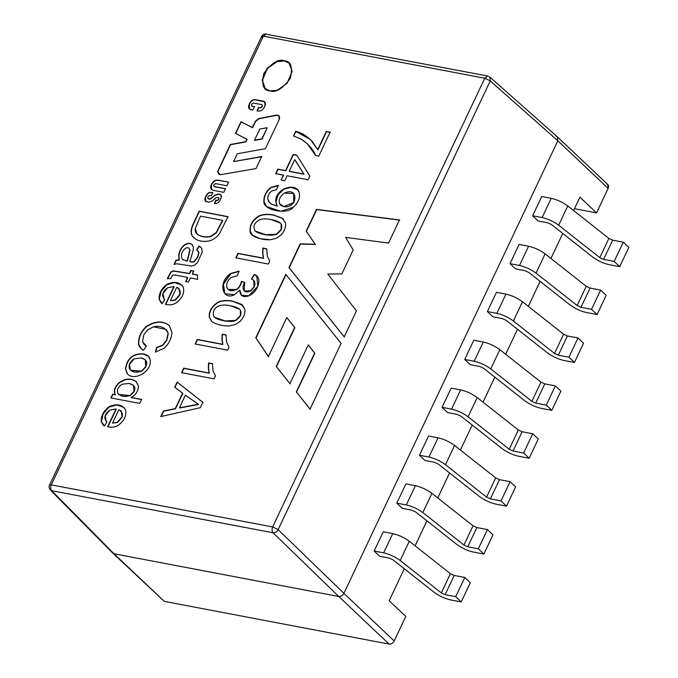<?xml version="1.0" encoding="UTF-8"?>
<svg xmlns="http://www.w3.org/2000/svg" width="678" height="678" viewBox="0 0 678 678"><rect width="100%" height="100%" fill="white"/><g stroke="black" fill="none" stroke-linecap="round" stroke-linejoin="round"><path stroke-width="1.02" d="M220.189 174.755L255.996 168.585L261.7 156.516L233.537 161.584L261.92 156.728L233.537 161.584L237.232 153.77L265.395 148.694L279.2 119.498L278.887 115.718L276.429 115.124L258.954 118.752L255.564 121.506L252.614 127.761L241.182 121.896L235.673 133.558L241.182 121.896L252.614 127.761L255.564 121.506L258.954 118.752L276.649 115.336L278.997 115.819L276.429 115.124L258.733 118.54L255.343 121.303L252.614 127.761L240.961 121.684L235.452 133.346L247.106 139.414L245.911 141.931L230.571 144.694L217.791 171.729L218.689 174.051L217.791 171.729L230.571 144.694L245.911 141.931L247.106 139.414L245.911 141.931L230.351 144.482L217.57 171.517L218.579 173.949L220.189 174.755L217.57 171.517L230.351 144.482L245.69 141.719L246.885 139.21L235.452 133.346L240.961 121.684L252.394 127.549L255.343 121.303L258.733 118.54L276.429 115.124C279.192 115.082 280.116 116.54 279.2 119.498L265.395 148.694L237.232 153.77L233.537 161.584L261.7 156.516L255.996 168.585L220.189 174.755M541.739 196.518L532.645 215.757L538.188 220.994L532.645 215.757L541.739 196.518L551.222 198.323C557.163 199.671 562.672 202.222 567.757 205.968L608.886 238.41L612.7 240.173L623.277 242.182L614.183 261.411L619.726 266.657L628.82 247.419L623.277 242.182L628.82 247.419L619.726 266.657L609.149 264.649L619.726 266.657L614.183 261.411L603.615 259.403L599.793 257.64L558.664 225.198C553.579 221.46 548.07 218.909 542.137 217.562L532.645 215.757L542.137 217.562C548.07 218.909 553.579 221.46 558.664 225.198L599.793 257.64L603.615 259.403L614.183 261.411L623.277 242.182L612.7 240.173L603.615 259.403L612.7 240.173L608.886 238.41L599.793 257.64L608.886 238.41L567.757 205.968L558.664 225.198L567.757 205.968C562.672 202.222 557.163 199.671 551.222 198.323L542.137 217.562L551.222 198.323L541.739 196.518M496.457 292.32L487.363 311.549L492.906 316.796L487.363 311.549L496.457 292.32L505.941 294.116C511.882 295.472 517.39 298.015 522.475 301.761L563.604 334.203L567.418 335.966L577.995 337.975L568.901 357.213L574.444 362.45L583.538 343.221L577.995 337.975L583.538 343.221L574.444 362.45L563.867 360.442L574.444 362.45L568.901 357.213L558.333 355.196L554.511 353.433L513.382 320.999C508.297 317.253 502.788 314.702 496.855 313.355L487.363 311.549L496.855 313.355C502.788 314.702 508.297 317.253 513.382 320.999L554.511 353.433L558.333 355.196L568.901 357.213L577.995 337.975L567.418 335.966L558.333 355.196L567.418 335.966L563.604 334.203L554.511 353.433L563.604 334.203L522.475 301.761L513.382 320.999L522.475 301.761C517.39 298.015 511.882 295.472 505.941 294.116L496.855 313.355L505.941 294.116L496.457 292.32M383.248 531.806L374.154 551.036L379.697 556.282L374.154 551.036L383.248 531.806L392.74 533.611C398.672 534.959 404.181 537.51 409.266 541.247L450.404 573.69L454.218 575.452L464.794 577.461L455.701 596.699L461.243 601.937L470.329 582.707L464.794 577.461L470.329 582.707L461.243 601.937L455.701 596.699L445.124 594.691L441.31 592.928L400.181 560.486C395.088 556.74 389.579 554.197 383.646 552.841L374.154 551.036L383.646 552.841L392.74 533.611L383.248 531.806M428.53 436.013L419.445 455.243L424.979 460.489L419.445 455.243L428.53 436.013L438.022 437.81C443.954 439.166 449.463 441.709 454.548 445.454L495.686 477.897L499.5 479.66L510.076 481.668L500.983 500.906L506.525 506.144L515.611 486.914L510.076 481.668L515.611 486.914L506.525 506.144L500.983 500.906L490.406 498.889L486.592 497.127L445.463 464.693C440.378 460.947 434.861 458.396 428.928 457.048L419.445 455.243L428.928 457.048L438.022 437.81L428.53 436.013M451.175 388.113L442.081 407.342L447.624 412.588L442.081 407.342L451.175 388.113L460.659 389.918C466.6 391.265 472.108 393.816 477.193 397.554L518.323 429.996L522.136 431.759L532.713 433.767L523.619 453.006L529.162 458.243L538.256 439.013L532.713 433.767L538.256 439.013L529.162 458.243L523.619 453.006L513.051 450.997L509.229 449.234L468.1 416.792C463.015 413.046 457.506 410.504 451.573 409.148L442.081 407.342L451.573 409.148L460.659 389.918L451.175 388.113M405.893 483.906L396.8 503.144L402.342 508.381L396.8 503.144L405.893 483.906L415.377 485.711C421.318 487.058 426.826 489.609 431.911 493.355L473.041 525.789L476.854 527.552L487.431 529.569L478.337 548.799L483.88 554.045L492.974 534.806L487.431 529.569L492.974 534.806L483.88 554.045L478.337 548.799L467.761 546.79L463.947 545.027L422.818 512.585C417.733 508.839 412.224 506.296 406.283 504.949L396.8 503.144L406.283 504.949L415.377 485.711L405.893 483.906M473.812 340.212L464.727 359.45L470.261 364.688L464.727 359.45L473.812 340.212L483.304 342.017C489.236 343.365 494.745 345.916 499.83 349.662L540.968 382.095L544.781 383.867L555.358 385.875L546.265 405.105L551.807 410.351L560.892 391.113L555.358 385.875L560.892 391.113L551.807 410.351L541.23 408.342L551.807 410.351L546.265 405.105L535.688 403.096L531.874 401.334L490.745 368.891C485.66 365.154 480.143 362.603 474.21 361.255L464.727 359.45L474.21 361.255C480.143 362.603 485.66 365.154 490.745 368.891L531.874 401.334L535.688 403.096L546.265 405.105L555.358 385.875L544.781 383.867L535.688 403.096L544.781 383.867L540.968 382.095L531.874 401.334L540.968 382.095L499.83 349.662L490.745 368.891L499.83 349.662C494.745 345.916 489.236 343.365 483.304 342.017L474.21 361.255L483.304 342.017L473.812 340.212M519.094 244.419L510.009 263.657L515.543 268.895L510.009 263.657L519.094 244.419L528.586 246.224C534.518 247.572 540.027 250.123 545.112 253.86L586.25 286.302L590.063 288.065L600.64 290.074L591.547 309.312L597.089 314.558L606.174 295.32L600.64 290.074L606.174 295.32L597.089 314.558L586.512 312.541L597.089 314.558L591.547 309.312L580.97 307.304L577.156 305.541L536.027 273.098C530.942 269.352 525.425 266.81 519.492 265.454L510.009 263.657L519.492 265.454C525.425 266.81 530.942 269.352 536.027 273.098L577.156 305.541L580.97 307.304L591.547 309.312L600.64 290.074L590.063 288.065L580.97 307.304L590.063 288.065L586.25 286.302L577.156 305.541L586.25 286.302L545.112 253.86L536.027 273.098L545.112 253.86C540.027 250.123 534.518 247.572 528.586 246.224L519.492 265.454L528.586 246.224L519.094 244.419M185.408 395.155L179.441 407.792L198.298 404.257L185.408 395.155L198.518 404.461L179.441 407.792L185.408 395.155M230.579 305.812C215.197 302.354 211.612 311.541 213.968 316.507C215.002 319.83 231.427 322.965 235.164 320.558C240.249 317.618 241.995 314.168 240.402 310.219C239.19 308.261 235.919 306.787 230.579 305.812L239.622 309.261L240.402 310.219L240.393 315.558L235.639 320.33L225.274 320.982L214.638 317.304L213.968 316.507C211.612 311.541 215.197 302.354 230.579 305.812M283.845 206.587C297.684 209.333 299.235 185.899 284.396 193.103C280.15 196.188 278.505 199.671 279.455 203.553L283.845 206.587L280.472 205.053L279.455 203.553C278.505 199.671 280.15 196.188 284.396 193.103L293.744 193.535L293.633 202.536L283.845 206.587L293.854 202.739L293.854 193.645L293.905 202.671L283.845 206.587M289.201 171.271L303.854 174.051L294.701 159.635L289.201 171.271L294.701 159.635L303.854 174.051L289.201 171.271M112.514 423.097L117.226 422.309C123.515 417.233 124.057 413.038 118.845 409.707L112.514 423.097L117.455 422.513L122.277 416.902L121.235 411.029L122.311 416.809L117.455 422.513L112.514 423.097L118.845 409.707L121.133 410.919L122.057 416.69L117.226 422.309L112.514 423.097M170.364 300.718L175.077 299.922C181.365 294.854 181.907 290.659 176.695 287.328L170.364 300.718L175.305 300.134L180.128 294.515L179.085 288.642L180.162 294.43L175.305 300.134L170.364 300.718L176.695 287.328L178.984 288.54L179.907 294.311L175.077 299.922L170.364 300.718M259.835 129.023L254.555 140.185L261.911 138.863L267.183 127.701L259.835 129.023L267.183 127.701L262.132 139.075L267.183 127.701L262.132 139.075L254.555 140.185L259.835 129.023M222.554 220.316L200.502 216.129L195.315 228.333C194.84 231.198 195.713 233.308 197.942 234.664C202.052 236.936 206.358 237.453 210.85 236.207L216.045 232.724L222.554 220.316L216.045 232.724L210.85 236.207C206.358 237.453 202.052 236.936 197.942 234.664L196.942 233.868L195.315 228.333L200.502 216.129L222.554 220.316M187.086 260.971L189.806 250.445L189.416 248.631C188.315 247.411 186.857 247.377 185.035 248.538C181.323 252.352 180.475 255.987 182.492 259.437L187.306 261.183L190.026 250.657L189.238 248.411L190.026 250.657L187.306 261.183L182.492 259.437C180.475 255.987 181.323 252.352 185.035 248.538C186.857 247.377 188.315 247.411 189.416 248.631L189.806 250.445L187.086 260.971M141.151 357.933L134.202 358.806C129.973 361.637 128.388 364.993 129.447 368.874C132.066 372.29 136.049 373.053 141.414 371.154L145.795 366.51C147.872 362.137 146.321 359.272 141.151 357.933L145.236 359.738L145.795 366.51L141.414 371.154L130.396 370.205L129.456 364.366L134.202 358.806L141.151 357.933M129.066 383.443L122.167 384.231C118.091 386.833 116.641 389.85 117.811 393.282C120.76 396.545 124.786 397.3 129.888 395.528L134.083 391.282C136.024 387.401 134.346 384.79 129.066 383.443L133.473 385.333L134.083 391.282L129.888 395.528L118.675 394.452L117.811 393.282C116.641 389.85 118.091 386.833 122.167 384.231L129.066 383.443M271.327 219.613C265.996 218.596 262.123 218.638 259.691 219.731C254.547 222.57 252.886 226.105 254.708 230.334C255.742 233.622 272.183 236.766 275.912 234.359C281.006 231.393 282.751 227.961 281.133 224.045C279.912 222.079 276.649 220.604 271.327 219.613L280.353 223.096L281.133 224.045L281.15 229.334L276.412 234.122L266.039 234.791L255.352 231.113L254.708 230.334C252.886 226.105 254.547 222.57 259.691 219.731C262.123 218.638 265.996 218.596 271.327 219.613M179.662 408.003L198.518 404.461L179.662 408.003M214.748 317.406L225.494 321.194L235.859 320.541L240.614 315.77L240.622 310.431L239.732 309.363L240.622 310.431L240.597 315.804L235.783 320.584L225.257 321.152L214.748 317.406M280.59 205.163L284.074 206.79L280.59 205.163M289.421 171.475L304.075 174.263L294.922 159.847L304.075 174.263L289.421 171.475M254.775 140.397L262.132 139.075L254.775 140.397M197.052 233.969L198.162 234.868C202.273 237.147 206.578 237.664 211.07 236.419L216.265 232.935L222.774 220.528L216.265 232.935L211.07 236.419C206.578 237.664 202.273 237.147 198.162 234.868L196.942 233.868M182.713 259.649L187.306 261.183L182.713 259.649M130.396 370.205L141.634 371.358L146.016 366.722L145.456 359.95L146.016 366.722L141.634 371.358L130.507 370.307M118.786 394.562L130.108 395.74L134.312 391.486L133.693 385.545L134.312 391.486L130.108 395.74L118.786 394.562M255.47 231.215L266.259 234.995L276.632 234.334L281.37 229.545L281.353 224.257L280.463 223.198L281.353 224.257L281.353 229.579L276.565 234.368L266.022 234.961L255.47 231.215M177.348 382.299L174.907 387.46L177.348 382.299L203.078 402.571L177.348 382.299M182.789 393.325L175.475 408.817L163.669 411.232L161.042 416.792L163.669 411.232L175.475 408.817L182.568 393.121L175.475 408.817L163.44 411.029L160.822 416.58L200.349 407.673L202.858 402.359L177.119 382.087L174.687 387.248L182.789 393.325M212.638 363.874L208.782 363.137L208.57 368.349L209.265 373.197L183.924 368.383L181.797 372.883L183.924 368.383L209.265 373.197L208.57 368.349L208.782 363.137L212.638 363.874M226.215 335.152L222.359 334.424L222.147 339.636L222.833 344.483L197.493 339.67L195.357 344.187L197.493 339.67L222.833 344.483L222.147 339.636L222.359 334.424L226.215 335.152M213.011 322.44L211.816 321.474L209.502 317.406C209.138 311.388 212.002 306.431 218.104 302.532C221.943 300.591 226.918 300.21 233.02 301.379L242.699 305.337L233.02 301.379C226.918 300.21 221.943 300.591 218.104 302.532C212.002 306.431 209.138 311.388 209.502 317.406L211.706 321.364M278.548 185.484L271.064 187.653C266.234 191.543 263.92 196.273 264.14 201.858L266.615 206.663L264.14 201.858C263.92 196.273 266.234 191.543 271.064 187.653L278.548 185.484M297.447 189.611L291.031 187.331L283.777 189.255L278.166 194.679L275.963 201.798L277.285 206.095L271.92 204.375L269.547 202.654L271.92 204.375L277.285 206.095L275.963 201.798L278.166 194.679L283.777 189.255L291.031 187.331L297.447 189.611M278.022 169.314L275.895 173.814L278.022 169.314L285.777 170.788L278.022 169.314M283.65 175.288L281.065 180.094L284.701 180.78L287.074 175.763L308.083 179.763L309.838 176.051L296.811 155.16L293.167 154.474L285.777 170.788L293.396 154.677L297.032 155.372L293.167 154.474L285.777 170.788L277.802 169.102L275.675 173.602L283.65 175.288M326.525 131.693L317.931 149.863L326.525 131.693L330.313 132.413L326.525 131.693M310.388 139.49L295.888 131.524L293.701 136.142L295.667 131.312L293.481 135.939L301.574 139.38L307.38 143.855L315.694 155.567L318.77 156.152L330.093 132.202L326.304 131.481L317.931 149.863L310.278 139.388L295.667 131.312L310.388 139.49M307.49 143.965L315.846 155.593L307.49 143.965M106.878 421.987L106.31 421.487L106.878 421.987M116.26 409.148L107.844 426.954L116.26 409.148M123.998 407.427L116.752 404.927L108.955 407.139L103.217 413.783L101.429 421.64L103.183 425.098L101.429 421.64L103.217 413.783L108.955 407.139L116.752 404.927L123.998 407.427M146.346 346.195L144.406 344.805L146.346 346.195M166.339 329.584L168.288 333.457L166.881 340.093L162.864 345.28L156.745 347.738L155.576 352.179L156.745 347.738L162.864 345.28L166.881 340.093L168.288 333.457L166.339 329.584M169.703 325.965C163.237 320.66 155.465 320.94 146.38 326.796C141.049 331.805 138.507 337.619 138.77 344.229L141.219 348.746L138.77 344.229C138.507 337.619 141.049 331.805 146.38 326.796C155.465 320.94 163.237 320.66 169.703 325.965M164.729 299.608L164.169 299.1L164.729 299.608M174.11 286.769L165.695 304.566L174.11 286.769M181.848 285.04L174.585 282.548L166.788 284.768L161.042 291.438L159.279 299.252L161.033 302.719L159.279 299.252L161.042 291.438L166.788 284.768L174.585 282.548L181.848 285.04M264.751 101.903L255.462 99.819C253.216 99.674 251.402 100.793 250.029 103.175L249.216 104.904L249.453 109.048L249.216 104.904L250.029 103.175C251.402 100.793 253.216 99.674 255.462 99.819L264.751 101.903M252.089 106.132L254.479 106.582L252.852 110.031L250.699 109.624C248.597 108.929 248.029 107.285 248.996 104.692L249.809 102.963C251.182 100.581 252.987 99.463 255.233 99.615L263.352 101.158C265.352 101.819 265.895 103.378 264.971 105.844L264.157 107.573C262.717 110.073 260.818 111.251 258.454 111.099L256.996 110.819L258.623 107.37L260.411 107.878C262.496 107.158 262.979 106.141 261.861 104.81C262.979 106.141 262.496 107.158 260.411 107.878L260.191 107.666C262.267 106.946 262.759 105.929 261.64 104.598L253.538 103.064C251.453 103.776 250.97 104.802 252.089 106.132L251.589 105.887L252.089 106.132C250.97 104.802 251.453 103.776 253.538 103.064L261.64 104.598C262.759 105.929 262.267 106.946 260.191 107.666L258.623 107.37L256.996 110.819L258.454 111.099C260.818 111.251 262.717 110.073 264.157 107.573L264.971 105.844L264.649 101.802L255.233 99.615C252.987 99.463 251.182 100.581 249.809 102.963L248.996 104.692L249.343 108.946L252.852 110.031L254.479 106.582L252.089 106.132L254.699 106.793L251.716 105.98M258.843 107.582L257.216 111.031L258.843 107.582M214.307 186.586L225.494 188.713L223.774 192.349L212.968 190.298C210.739 189.56 210.138 187.823 211.163 185.069L211.765 183.806C213.29 181.153 215.299 179.907 217.808 180.077L228.605 182.128L226.884 185.764L215.706 183.636C213.697 184.323 213.231 185.314 214.307 186.586C213.231 185.314 213.697 184.323 215.706 183.636L226.884 185.764L228.605 182.128L218.028 180.28C215.519 180.119 213.511 181.365 211.985 184.018L211.383 185.28L211.646 189.679L211.383 185.28L211.985 184.018C213.511 181.365 215.519 180.119 218.028 180.28L217.808 180.077C215.299 179.907 213.29 181.153 211.765 183.806L211.163 185.069L211.528 189.577L212.968 190.298L223.774 192.349L225.494 188.713L213.951 186.45L225.715 188.925L214.053 186.56M399.698 220.121L316.711 209.587L306.431 231.342L315.355 244.427L300.422 244.055L289.209 267.785L344.416 337.076L289.209 267.785L300.422 244.055L315.355 244.427L306.431 231.342L315.355 244.427L300.201 243.843L288.981 267.573L344.187 336.873L356.475 310.88L327.762 274.014L341.839 273.92L353.187 249.911L345.585 237.376L388.528 243.08L399.478 219.918L316.49 209.375L399.698 220.121M285.997 274.565L256.013 337.991L268.581 356.798L256.013 337.991L285.997 274.565M287.014 317.796L294.871 327.711L276.446 366.696L290.176 383.901L276.446 366.696L294.871 327.711L287.014 317.796M308.524 345.077L314.821 353.374L296.532 392.07L310.244 409.368L296.532 392.07L314.821 353.374L308.524 345.077M221.003 194.917L218.435 194.205L215.002 195.349L210.994 198.79L209.739 199.213L208.019 198.629L209.739 199.213L210.994 198.79L215.002 195.349L218.435 194.205L221.003 194.917M212.943 192.933L211.256 192.611C209.307 192.484 207.731 193.45 206.544 195.518L205.434 197.866L205.612 201.273L205.434 197.866L206.544 195.518C207.731 193.45 209.307 192.484 211.256 192.611L212.943 192.933M218.375 197.603C219.46 198.9 218.986 199.891 216.96 200.595L216.062 200.425L214.562 203.586L216.062 200.425L216.96 200.595C218.986 199.891 219.46 198.9 218.375 197.603M199.4 211.375L193.806 223.215C191.001 228.978 190.594 233.334 192.577 236.266L193.84 237.817L192.577 236.266C190.594 233.334 191.001 228.978 193.806 223.215L199.179 211.163L193.577 223.003C190.781 228.774 190.374 233.122 192.357 236.054L195.493 239.08C199.146 241.182 203.434 241.843 208.366 241.071C212.621 240.309 216.316 237.851 219.443 233.698L227.969 216.638L199.179 211.163L228.189 216.841L199.4 211.375M179.263 260.013L176.229 260.386L174.288 264.496L176.229 260.386L179.263 260.013L178.899 255.275L179.263 260.013M200.883 247.258L199.205 246.165L196.874 250.029L199.205 246.165L200.883 247.258M197.891 250.741L198.993 252.623L197.891 256.979L194.501 261.361C193.713 262.132 192.23 262.267 190.043 261.75C192.23 262.267 193.713 262.132 194.501 261.361L197.891 256.979L198.993 252.623L197.891 250.741M192.56 244.995C190.45 243.105 187.882 243.097 184.84 244.953C181.738 247.275 179.755 250.716 178.899 255.275C179.755 250.716 181.738 247.275 184.84 244.953C187.882 243.097 190.45 243.105 192.56 244.995M187.814 277.633L185.891 281.701L187.814 277.633M197.612 275.141L192.459 274.158L197.612 275.141M193.874 271.166L191.12 270.641L189.704 273.641L173.297 271.039L170.89 272.437L167.568 278.811L170.89 272.437L173.297 271.039L189.704 273.641L191.12 270.641L193.874 271.166M127.167 373.612L125.481 368.934C127.023 358.408 132.896 353.374 143.109 353.831C146.965 354.569 149.245 356.331 149.948 359.137C153.236 370.925 133.922 382.061 127.167 373.612C133.922 382.061 153.236 370.925 149.948 359.137L148.211 356.136L143.329 354.043C133.117 353.585 127.244 358.62 125.701 369.146L127.566 374.01L125.701 369.146C127.244 358.62 133.117 353.585 143.329 354.043L148.321 356.247L143.109 353.831C132.896 353.374 127.023 358.408 125.481 368.934L127.456 373.9M112.879 394.41L111.107 398.147L112.879 394.41L115.497 394.91L112.879 394.41M141.804 399.605L131.464 397.639L141.804 399.605M136.566 381.985L136.363 381.807C133.202 379.451 129.405 378.782 124.964 379.782L119.379 382.723C114.777 387.18 113.489 391.24 115.497 394.91C113.489 391.24 114.777 387.18 119.379 382.723L124.964 379.782C129.405 378.782 133.202 379.451 136.363 381.807L136.566 381.985M289.209 63.257L284.463 60.952L277.217 61.605L267.496 68.334L262.327 80.224L265.234 88.598L262.327 80.224L267.496 68.334L277.217 61.605L284.463 60.952L289.209 63.257M273.751 215.206C267.649 214.036 262.683 214.418 258.835 216.358C252.758 220.214 249.894 225.164 250.241 231.206L252.428 235.156L250.241 231.206C249.894 225.164 252.758 220.214 258.835 216.358C262.683 214.418 267.649 214.036 273.751 215.206L282.362 218.316L273.531 214.994C267.429 213.824 262.454 214.206 258.615 216.146C252.538 220.011 249.674 224.952 250.021 230.995L252.318 235.046L259.971 238.664L270.141 239.749L276.048 238.385C282.667 234.851 285.862 229.766 285.633 223.13L282.141 218.104L273.751 215.206M283.404 219.155L282.362 218.316L283.404 219.155M266.92 249.029L263.064 248.301L262.852 253.513L263.547 258.36L238.207 253.538L236.071 258.064L238.207 253.538L263.547 258.36L262.852 253.513L263.064 248.301L266.92 249.029M239.19 271.336L230.842 273.743L223.376 284.192L224.96 293.845L223.376 284.192L230.842 273.743L239.19 271.336M239.944 290.311L241.402 295.286L239.944 290.311M256.886 276.234L254.47 274.717L251.657 279.09L254.25 274.514L251.436 278.878L253.597 280.192L254.106 286.701L250.589 290.803L244.122 290.896L244.724 282.506L241.699 281.539C240.715 285.565 238.944 288.286 236.385 289.692L228.257 289.565L236.385 289.692C238.944 288.286 240.715 285.565 241.699 281.539L244.944 282.718L241.47 281.328C240.495 285.353 238.724 288.074 236.164 289.481L228.147 289.464L226.944 287.565C226.062 283.845 227.494 280.472 231.232 277.455L237.368 275.751L238.97 271.124L230.622 273.531L223.121 284.082L224.85 293.744L234.58 294.676L239.724 290.099L241.292 295.184L248.682 295.879L257.801 286.328L256.776 276.132L254.25 274.514L256.886 276.234M253.708 280.302L254.326 286.913L250.809 291.015L244.351 291.099L250.809 291.015L254.326 286.913L253.708 280.302M215.46 375.951L213.045 371.069L212.417 363.662L208.561 362.933L208.349 368.146L209.265 373.197L183.704 368.171L181.577 372.671L214.087 378.849L215.46 375.951L214.087 378.849L181.577 372.671L183.704 368.171L209.044 372.993L208.349 368.146L208.561 362.933L212.417 363.662L213.045 371.069L215.46 375.951M229.037 347.238L226.621 342.356L225.986 334.949L222.13 334.212L221.926 339.424L222.833 344.483L197.273 339.458L195.137 343.983L227.655 350.162L229.037 347.238L227.655 350.162L195.137 343.983L197.273 339.458L222.613 344.271L221.926 339.424L222.13 334.212L225.986 334.949L226.621 342.356L229.037 347.238M233.02 301.379L232.8 301.168C226.698 299.998 221.723 300.379 217.884 302.32C211.782 306.219 208.917 311.177 209.282 317.194L211.595 321.262L212.79 322.228C217.587 324.872 223.121 326.101 229.41 325.923L235.317 324.559L240.088 321.414C243.758 317.44 245.36 313.406 244.885 309.329L242.588 305.227L241.402 304.278L233.02 301.379M276.582 189.662L278.327 185.28L270.844 187.45C266.013 191.332 263.7 196.069 263.92 201.646L266.505 206.553L280.887 211.282L293.328 207.29C298.583 202.247 300.49 197.205 299.066 192.171L297.337 189.501L290.955 187.128L283.641 188.993L277.972 194.425L275.734 201.586L277.285 206.095L271.7 204.171L269.437 202.553L267.7 198.722C267.802 195.679 269.132 193.128 271.692 191.06L276.582 189.662L271.692 191.06C269.132 193.128 267.802 195.679 267.7 198.722L268.708 201.747L271.7 204.171L277.065 205.883L275.734 201.586C274.7 189.365 295.379 181.585 299.066 192.171C300.49 197.205 298.583 202.247 293.328 207.29C287.37 215.206 262.92 210.07 263.92 201.646C263.7 196.069 266.013 191.332 270.844 187.45L278.327 185.28L276.582 189.662M107.624 426.742C111.675 427.665 115.15 427.233 118.023 425.437C124.371 420.826 126.845 415.546 125.447 409.605L123.896 407.317L116.675 404.724L108.819 406.876L103.022 413.521L101.208 421.428L103.073 424.996L104.454 426.021L106.895 421.962L106.2 421.385L105.149 415.8L109.743 410.173L116.04 408.936L107.624 426.742L116.04 408.936L109.743 410.173C104.395 414.216 103.454 418.148 106.895 421.962L104.454 426.021L101.208 421.428C101.09 415.504 103.81 410.537 109.37 406.529C116.684 403.469 122.04 404.495 125.447 409.605C126.845 415.546 124.371 420.826 118.023 425.437C115.15 427.233 111.675 427.665 107.624 426.742M169.483 325.754L171.924 332.288C171.593 338.669 168.873 344.068 163.771 348.475L155.355 351.975L156.516 347.526L162.644 345.077L166.661 339.89L168.068 333.245C165.415 327.466 160.55 325.321 153.482 326.813L147.618 329.813L143.634 335.152L142.549 341.687L146.397 346.127L143.38 350.289C140.685 348.78 139.075 346.687 138.549 344.017C138.287 337.407 140.821 331.601 146.16 326.584C155.245 320.728 163.017 320.448 169.483 325.754C163.017 320.448 155.245 320.728 146.16 326.584C140.821 331.601 138.287 337.407 138.549 344.017L141.109 348.645L143.38 350.289L146.397 346.127L144.287 344.704L142.549 341.687L143.634 335.152L147.618 329.813L153.482 326.813L166.229 329.483L168.068 333.245L166.661 339.89L162.644 345.077L156.516 347.526L155.355 351.975L163.771 348.475C168.873 344.068 171.593 338.669 171.924 332.288L169.288 325.55M165.474 304.354C169.534 305.286 173 304.846 175.873 303.049C182.221 298.439 184.696 293.167 183.297 287.226L181.746 284.938L174.517 282.345L166.644 284.506L160.847 291.176L159.059 299.04L160.923 302.617L162.305 303.634L164.746 299.574L164.051 298.998L163 293.421L167.593 287.786L173.89 286.557L165.474 304.354L173.89 286.557L167.593 287.786C162.245 291.828 161.305 295.761 164.746 299.574L162.305 303.634L159.059 299.04C158.923 293.159 161.644 288.192 167.22 284.15C174.534 281.082 179.89 282.116 183.297 287.226C184.696 293.167 182.221 298.439 175.873 303.049C173 304.846 169.534 305.286 165.474 304.354M261.64 104.598L262.242 104.963M316.49 209.375L306.431 231.342L316.49 209.375L399.478 219.918L388.528 243.08L345.585 237.376L353.187 249.911L341.839 273.92L327.762 274.014L356.475 310.88L344.187 336.873L288.981 267.573L300.201 243.843L315.134 244.216L306.21 231.13L316.49 209.375M341.119 343.373L285.777 274.361L255.792 337.78L268.361 356.586L286.794 317.584L294.871 327.711L276.226 366.484L289.947 383.689L308.295 344.873L314.821 353.374L296.311 391.859L310.016 409.165L341.119 343.373L310.016 409.165L296.311 391.859L314.6 353.17L308.295 344.873L289.947 383.689L276.226 366.484L294.65 327.499L286.794 317.584L268.361 356.586L255.792 337.78L285.777 274.361L341.119 343.373M208.434 198.798L210.773 198.586L214.773 195.137L218.206 193.993L219.901 194.315C221.435 194.823 221.85 196.018 221.147 197.908L219.799 200.756C218.655 202.747 217.146 203.68 215.273 203.553L214.341 203.375L215.833 200.213L216.731 200.391C218.765 199.688 219.24 198.688 218.146 197.391L216.155 197.671L212.282 201.002L208.841 202.146L206.621 201.73C204.883 201.154 204.417 199.798 205.214 197.654L206.324 195.315C207.51 193.247 209.078 192.272 211.036 192.399L212.722 192.722L211.299 195.739L209.994 195.493C207.756 196.264 207.231 197.366 208.434 198.798C207.231 197.366 207.756 196.264 209.994 195.493L211.299 195.739L212.722 192.722L211.036 192.399C209.078 192.272 207.51 193.247 206.324 195.315L205.214 197.654L205.502 201.171L208.841 202.146L212.282 201.002L216.155 197.671L218.146 197.391C219.24 198.688 218.765 199.688 216.731 200.391L215.833 200.213L214.341 203.375L215.273 203.553C217.146 203.68 218.655 202.747 219.799 200.756L221.147 197.908L220.892 194.815L218.206 193.993L214.773 195.137L210.994 198.79L209.739 199.213L208.121 198.739M218.146 197.391L218.731 197.747M192.34 244.783L193.374 247.267L193.171 250.394L189.823 261.539C192.001 262.055 193.493 261.92 194.281 261.149L197.671 256.776L198.773 252.411L196.654 249.818L198.985 245.953L201.73 248.402L202.154 252.36L197.366 262.717L194.459 265.234L191.459 266.022L177.017 263.776L174.068 264.284L176.009 260.174L179.043 259.801L178.678 255.064C179.534 250.504 181.518 247.072 184.619 244.75C187.662 242.885 190.23 242.894 192.34 244.783C190.23 242.894 187.662 242.885 184.619 244.75C181.518 247.072 179.534 250.504 178.678 255.064L179.043 259.801L176.009 260.174L174.068 264.284L177.017 263.776L191.459 266.022L194.459 265.234L197.366 262.717L202.154 252.36L201.73 248.402L198.985 245.953L196.654 249.818L198.773 252.411L197.671 256.776L194.281 261.149C193.493 261.92 192.001 262.055 189.823 261.539L193.171 250.394L193.374 247.267L192.086 244.521M185.67 281.489L188.425 282.014L190.349 277.946L197.62 279.328L197.391 274.929L192.459 274.158L193.654 270.963L190.899 270.437L189.704 273.641L173.076 270.836L170.67 272.234L167.339 278.599L170.72 278.65L172.305 275.522L173.322 274.954L175.382 275.107L187.594 277.421L185.67 281.489L187.594 277.421L175.382 275.107L173.322 274.954L172.305 275.522L170.72 278.65L167.339 278.599L170.67 272.234L173.076 270.836L189.484 273.429L190.899 270.437L193.654 270.963L192.238 273.954L197.391 274.929L197.62 279.328L190.349 277.946L188.425 282.014L185.67 281.489M139.676 403.41L141.583 399.393L131.244 397.427L134.591 395.113C137.278 392.257 138.532 389.172 138.354 385.875L136.134 381.595C132.981 379.239 129.176 378.57 124.744 379.578L119.159 382.511C114.557 386.969 113.268 391.036 115.277 394.706L112.658 394.206L110.887 397.935L139.676 403.41L110.887 397.935L112.658 394.206L115.277 394.706C113.268 391.036 114.557 386.969 119.159 382.511L124.744 379.578C129.176 378.57 132.981 379.239 136.134 381.595L138.354 385.875C138.532 389.172 137.278 392.257 134.591 395.113L131.244 397.427L141.583 399.393L139.676 403.41M136.676 382.095L136.134 381.595M269.98 90.911L277.277 90.242L287.04 83.411L292.116 71.453L289.099 63.156L284.243 60.74L276.946 61.41L267.183 68.232L262.098 80.199L265.123 88.496L269.98 90.911C263.327 90.581 261.293 84.716 263.886 73.309C271.615 62.885 278.395 58.689 284.243 60.74C290.896 61.071 292.93 66.936 290.328 78.334C282.607 88.767 275.827 92.954 269.98 90.911M269.742 261.106L267.335 256.233L266.7 248.826L262.844 248.089L262.632 253.301L263.547 258.36L237.986 253.335L235.851 257.852L268.361 264.039L269.742 261.106L268.361 264.039L235.851 257.852L237.986 253.335L263.327 258.149L262.632 253.301L262.844 248.089L266.7 248.826L267.335 256.233L269.742 261.106M262.25 37.587L261.657 36.383L263.378 36.154L484.762 78.233L487.787 76.038L484.762 78.233L263.378 36.154L266.412 33.968L263.378 36.154L51.274 484.872C50.35 487.245 50.477 489.185 51.664 490.703L273.048 532.781C275.132 532.9 276.827 531.849 278.133 529.637L272.649 526.95C271.725 529.323 271.861 531.264 273.048 532.781C271.861 531.264 271.725 529.323 272.649 526.95L484.762 78.233L490.245 80.919L489.863 77.055L490.245 80.919L557.825 140.778L557.452 136.931L489.872 77.063M489.897 77.08L488.719 76.521M50.384 490.033L112.76 553.112L114.04 553.782L51.664 490.703C50.477 489.185 50.35 487.245 51.274 484.872L272.649 526.95L51.274 484.872L49.545 485.101L51.274 484.872L263.378 36.154L261.657 36.383L49.545 485.101C48.697 486.321 48.986 487.974 50.418 490.058M254.25 274.514C263.183 276.904 257.911 292.362 248.682 295.879C242.919 297.676 239.936 295.752 239.724 290.099L234.58 294.676C222.435 301.117 217.536 282.09 230.622 273.531L238.97 271.124L237.368 275.751L231.232 277.455C227.494 280.472 226.062 283.845 226.944 287.565C228.698 291.057 231.766 291.693 236.164 289.481C238.724 288.074 240.495 285.353 241.47 281.328L244.724 282.506C240.876 288.26 244.072 294.523 250.589 290.803L254.106 286.701C255.835 283.04 254.945 280.429 251.436 278.878L254.25 274.514M273.531 214.994L282.141 218.104L285.633 223.13C285.862 229.766 282.667 234.851 276.048 238.385L270.141 239.749C261.454 240.198 249.801 236.503 250.021 230.995C249.674 224.952 252.538 220.011 258.615 216.146C262.454 214.206 267.429 213.824 273.531 214.994M199.179 211.163L227.969 216.638L219.443 233.698C216.316 237.851 212.621 240.309 208.366 241.071C203.434 241.843 199.146 241.182 195.493 239.08L192.357 236.054C190.374 233.122 190.781 228.774 193.577 223.003L199.179 211.163M295.667 131.312C301.354 132.549 306.905 135.947 312.312 141.499L317.711 149.652L326.304 131.481L330.093 132.202L318.77 156.152L315.694 155.567C313.151 149.397 308.448 144.007 301.574 139.38L293.481 135.939L295.667 131.312M283.429 175.077L275.675 173.602L277.802 169.102L285.557 170.576L293.167 154.474L296.811 155.16L309.838 176.051L308.083 179.763L287.074 175.763L284.701 180.78L281.065 180.094L283.429 175.077M209.282 317.194C208.917 311.177 211.782 306.219 217.884 302.32C221.723 300.379 226.698 299.998 232.8 301.168L241.402 304.278L244.885 309.329C245.36 313.406 243.758 317.44 240.088 321.414M235.317 324.559L229.41 325.923C223.121 326.101 217.587 324.872 212.79 322.228M182.568 393.121L174.687 387.248L177.119 382.087L202.858 402.359L200.349 407.673L160.822 416.58L163.44 411.029L175.246 408.605L182.568 393.121M487.787 76.038L267.344 34.442M556.299 136.38L557.511 136.981L557.825 140.778L490.245 80.919L278.133 529.637L490.245 80.919L484.762 78.233L272.649 526.95L278.133 529.637L343.89 593.36L394.198 640.956C392.918 643.193 391.214 644.236 389.113 644.1C391.214 644.236 392.918 643.193 394.198 640.956L405.791 616.446L389.164 600.716L404.283 568.74L389.164 600.716L405.791 616.446L394.198 640.956L343.89 593.36C342.593 595.581 340.898 596.632 338.805 596.504C340.898 596.632 342.593 595.581 343.89 593.36L278.133 529.637C276.827 531.849 275.132 532.9 273.048 532.781L338.805 596.504L273.048 532.781L51.664 490.703L114.04 553.782L338.805 596.504L114.04 553.782L164.347 601.378L389.113 644.1L338.805 596.504L389.113 644.1L164.347 601.378L112.819 553.172M606.607 183.984C608.488 184.602 608.997 186.069 608.132 188.382L557.825 140.778L343.89 593.36L557.825 140.778L608.132 188.382L607.827 184.586L557.511 136.99M579.919 197.171L573.588 210.57L579.919 197.171L596.547 212.892L579.919 197.171M562.765 233.461L550.951 258.462L562.765 233.461M540.129 281.353L528.306 306.363L540.129 281.353M517.484 329.254L505.669 354.255L517.484 329.254M494.847 377.154L483.024 402.156L494.847 377.154M472.202 425.047L460.387 450.056L472.202 425.047M449.565 472.947L437.742 497.949L449.565 472.947M426.92 520.848L415.097 545.849L426.92 520.848M574.469 208.697L596.547 212.892L574.469 208.697M608.132 188.382L596.547 212.892L608.132 188.382M112.828 553.18L162.466 599.598M538.188 220.994L547.671 222.799L551.485 224.562L592.623 257.004C597.708 260.75 603.217 263.293 609.149 264.649C603.217 263.293 597.708 260.75 592.623 257.004L551.485 224.562L547.671 222.799L538.188 220.994M492.906 316.796L502.39 318.601L506.203 320.363L547.341 352.797C552.426 356.543 557.935 359.094 563.867 360.442C557.935 359.094 552.426 356.543 547.341 352.797L506.203 320.363L502.39 318.601L492.906 316.796M389.189 558.087L379.697 556.282L389.189 558.087L393.003 559.85L434.132 592.292C439.217 596.03 444.726 598.581 450.667 599.928L461.243 601.937L450.667 599.928C444.726 598.581 439.217 596.03 434.132 592.292L393.003 559.85L389.189 558.087M400.181 560.486L409.266 541.247C404.181 537.51 398.672 534.959 392.74 533.611L383.646 552.841C389.579 554.197 395.088 556.74 400.181 560.486L441.31 592.928L450.404 573.69L409.266 541.247L400.181 560.486M445.124 594.691L454.218 575.452L450.404 573.69L441.31 592.928L445.124 594.691L455.701 596.699L464.794 577.461L454.218 575.452L445.124 594.691M434.471 462.286L424.979 460.489L434.471 462.286L438.285 464.057L479.414 496.491C484.499 500.237 490.008 502.788 495.949 504.135L506.525 506.144L495.949 504.135C490.008 502.788 484.499 500.237 479.414 496.491L438.285 464.057L434.471 462.286M445.463 464.693L454.548 445.454C449.463 441.709 443.954 439.166 438.022 437.81L428.928 457.048C434.861 458.396 440.378 460.947 445.463 464.693L486.592 497.127L495.686 477.897L454.548 445.454L445.463 464.693M490.406 498.889L499.5 479.66L495.686 477.897L486.592 497.127L490.406 498.889L500.983 500.906L510.076 481.668L499.5 479.66L490.406 498.889M457.108 414.394L447.624 412.588L457.108 414.394L460.921 416.156L502.059 448.599C507.144 452.336 512.653 454.887 518.585 456.235L529.162 458.243L518.585 456.235C512.653 454.887 507.144 452.336 502.059 448.599L460.921 416.156L457.108 414.394M468.1 416.792L477.193 397.554C472.108 393.816 466.6 391.265 460.659 389.918L451.573 409.148C457.506 410.504 463.015 413.046 468.1 416.792L509.229 449.234L518.323 429.996L477.193 397.554L468.1 416.792M513.051 450.997L522.136 431.759L518.323 429.996L509.229 449.234L513.051 450.997L523.619 453.006L532.713 433.767L522.136 431.759L513.051 450.997M411.826 510.187L402.342 508.381L411.826 510.187L415.639 511.949L456.777 544.392C461.862 548.138 467.371 550.68 473.303 552.036L483.88 554.045L473.303 552.036C467.371 550.68 461.862 548.138 456.777 544.392L415.639 511.949L411.826 510.187M422.818 512.585L431.911 493.355C426.826 489.609 421.318 487.058 415.377 485.711L406.283 504.949C412.224 506.296 417.733 508.839 422.818 512.585L463.947 545.027L473.041 525.789L431.911 493.355L422.818 512.585M467.761 546.79L476.854 527.552L473.041 525.789L463.947 545.027L467.761 546.79L478.337 548.799L487.431 529.569L476.854 527.552L467.761 546.79M470.261 364.688L479.753 366.493L483.567 368.256L524.696 400.698C529.781 404.444 535.289 406.986 541.23 408.342C535.289 406.986 529.781 404.444 524.696 400.698L483.567 368.256L479.753 366.493L470.261 364.688M515.543 268.895L525.035 270.7L528.848 272.463L569.978 304.905C575.063 308.643 580.58 311.194 586.512 312.541C580.58 311.194 575.063 308.643 569.978 304.905L528.848 272.463L525.035 270.7L515.543 268.895M266.412 33.968C264.081 33.798 262.496 34.603 261.657 36.383"/></g></svg>
